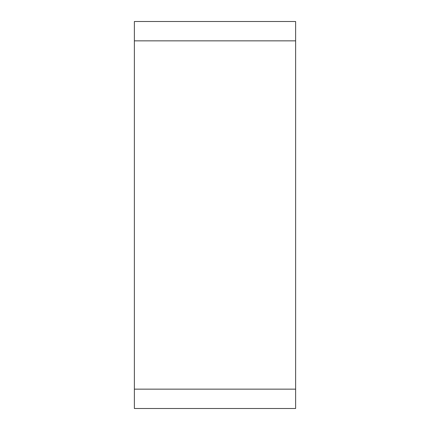 <?xml version="1.0" encoding="UTF-8"?>
<svg xmlns="http://www.w3.org/2000/svg" width="430" height="430" viewBox="0 0 430 430"><rect width="100%" height="100%" fill="white"/><g stroke="black" fill="none" stroke-linecap="round" stroke-linejoin="round"><path stroke-width="0.64" d="M134.375 40.85L134.375 408.5L295.625 408.5L295.625 21.5L134.375 21.5L134.375 40.85L295.625 40.85M134.375 389.15L295.625 389.15"/></g></svg>
